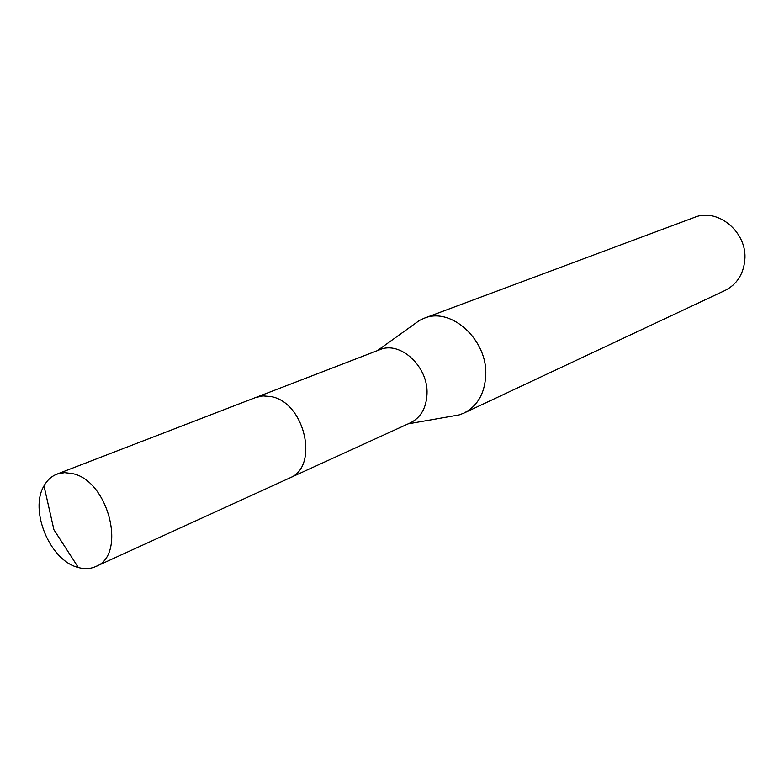 <?xml version="1.0" encoding="UTF-8"?>
<svg xmlns="http://www.w3.org/2000/svg" width="784" height="784" viewBox="0 0 784 784"><rect width="100%" height="100%" fill="white"/><g stroke="black" fill="none" stroke-linecap="round" stroke-linejoin="round"><path stroke-width="1.18" d="M290.443 477.623L410.483 422.792C420.841 417.549 426.349 407.886 427.015 393.803C428.338 366.52 400.154 340.57 379.75 349.723L256.603 397.174M451.692 416.216L459.11 414.922L463.922 413.099C477.427 406.132 484.698 393.578 485.737 375.448C487.824 340.001 451.055 306.534 424.046 318.304L419.391 320.47L413.266 324.86M463.922 413.099L725.131 290.423C736.793 284.455 743.35 274.361 744.8 260.141C747.681 232.397 717.801 207.417 694.418 217.403L424.046 318.304M72.981 473.712L64.602 472.634L56.85 474.163C51.44 476.309 47.158 480.22 43.992 485.894C29.273 510.11 49.578 559.737 77.244 567.214L78.341 567.538C84.603 569.253 90.395 568.919 95.707 566.558C126.861 555.376 109.054 481.415 72.981 473.712M95.707 566.558L289.561 478.044C319.48 466.99 305.035 402.31 271.048 396.606L263.12 395.92L255.692 397.508L56.85 474.163M408.199 423.84L459.11 414.922M377.398 350.624L419.391 320.47M78.341 567.538L53.929 529.759L43.992 485.894"/></g></svg>
